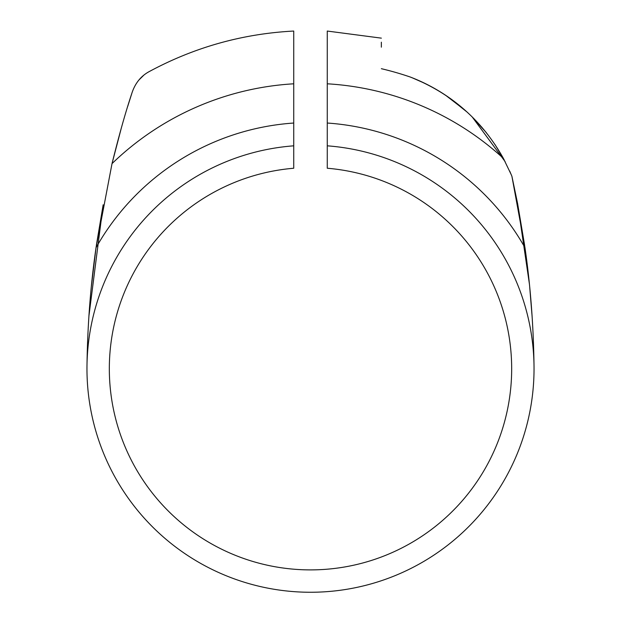 <?xml version="1.0" encoding="UTF-8"?>
<svg xmlns="http://www.w3.org/2000/svg" width="621" height="621" viewBox="0 0 621 621"><rect width="100%" height="100%" fill="white"/><g stroke="black" fill="none" stroke-linecap="round" stroke-linejoin="round"><path stroke-width="0.93" d="M524.644 245.388L517.611 203.618L511.906 176.255L509.717 171.132L511.906 176.255L524.978 247.717A246.265 246.265 0 0 0 327.267 123.036L327.267 168.244A201.181 201.181 0 0 1 481.857 474.118A201.181 201.181 0 0 1 139.143 474.118A201.181 201.181 0 0 1 293.733 168.244L293.733 31.05C242.547 33.736 194.389 47.243 149.257 71.562C141.309 75.816 135.665 82.585 132.327 91.861C125.869 111.035 119.1 134.959 112.021 163.618L96.022 247.717C90.534 285.699 87.522 325.225 86.979 366.281A223.529 223.529 0 0 0 310.5 592.255A223.529 223.529 0 0 0 534.021 366.281C533.493 325.381 530.481 285.862 524.978 247.717M532.143 316.927L529.697 286.987M412.033 77.71L424.919 83.385M448.339 97.117L467 111.997M381.356 47.18L381.356 42.189M517.611 203.618L529.371 283.75M530.225 292.483L531.894 313.24M504.182 159.838L494.89 144.367M486.561 132.972L481.399 126.746M465.323 110.484L445.63 95.277M327.267 31.05L381.356 38.145L327.267 31.05L327.267 123.036M381.356 68.69C381.356 28.387 381.356 28.387 381.356 68.69A308.288 308.288 0 0 1 410.248 77.02C451.017 93.119 482.059 120.226 503.375 158.347L511.316 174.843M327.267 113.721L327.267 83.804A285.412 285.412 0 0 1 503.375 158.347M293.733 113.721L293.733 83.804A285.412 285.412 0 0 0 112.021 163.618M143.699 75.288L138.972 79.946M88.912 316.081L103.133 204.969M103.171 204.767L96.356 245.349M96.177 246.591L91.396 286.04M131.792 93.507L127.685 106.455M121.685 126.668L112.036 163.556M534.021 366.281A223.529 223.529 0 0 0 327.267 145.826M293.733 145.826A223.529 223.529 0 0 0 86.979 366.281M480.227 125.419L473.839 118.58M486.096 132.382L472.208 116.95L505.121 161.615M410.248 77.02A178.825 178.825 0 0 1 467.97 112.89M293.733 123.036A246.265 246.265 0 0 0 96.022 247.717M293.733 31.05C242.547 33.736 194.389 47.243 149.257 71.562"/></g></svg>
